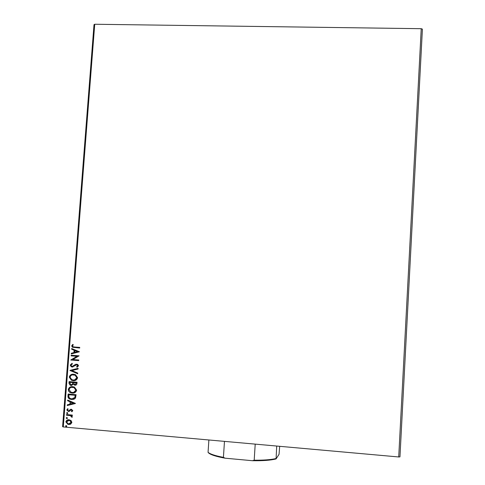 <?xml version="1.0" encoding="UTF-8"?>
<svg xmlns="http://www.w3.org/2000/svg" width="485" height="485" viewBox="0 0 485 485"><rect width="100%" height="100%" fill="white"/><g stroke="black" fill="none" stroke-linecap="round" stroke-linejoin="round"><path stroke-width="0.73" d="M71.059 420.568L71.883 422.399L70.792 424.054L67.858 424.339L65.869 421.865C66.336 420.301 67.397 419.598 69.04 419.761L71.059 420.568M66.536 414.554L72.35 415.063L72.301 415.706L71.447 415.633L72.313 416.839L72.077 417.312L71.483 416.954L70.428 415.645L66.487 415.202L66.536 414.554M72.798 410.595L71.877 411.765L71.404 411.347L72.083 410.571L71.35 409.88L69.282 411.328L68.367 411.462L66.797 409.958L67.682 408.697L68.191 409.116L67.512 409.946L68.106 410.759L68.949 410.71L70.458 409.364L71.368 409.231L72.798 410.595M67.985 395.984L68.136 394.038L76.084 394.699L75.545 397.942L74.666 398.882L72.556 399.531L69.973 399.149C68.549 398.603 67.882 397.548 67.985 395.984L68.306 394.05M69.106 381.61L77.048 382.253L76.957 383.435C76.794 384.702 76.084 385.29 74.835 385.199L73.205 384.284L71.071 385.436L70.18 385.217L68.973 383.277L69.106 381.61M69.979 370.382L78.121 368.333L78.067 369.03L71.889 370.582L77.752 373.092L77.703 373.789L69.979 370.382L78.121 368.345M71.113 355.863L71.162 355.226L79.091 355.826L72.853 359.537L78.77 359.991L78.715 360.634L70.786 360.022L77.006 356.311L71.113 355.863L71.331 355.238M74.466 347.005L79.74 347.399L79.692 348.036L72.392 347.242L71.683 345.914L72.72 344.411L73.302 344.78L72.495 345.969L72.95 346.72L74.466 347.005M94.733 24.25L63.286 426.952L62.595 426.685L94.011 24.644L94.733 24.25L421.241 28.694L422.405 29.13L399.955 456.864L398.718 456.967L421.241 28.694M63.286 426.952L398.718 456.967M79.401 351.77L71.259 353.947L71.313 353.25L73.92 352.589L74.102 350.249L71.628 349.206L71.683 348.515L79.401 351.77M70.192 365.084L72.065 363.344L72.429 363.895L71.004 365.096L71.665 366.205L72.259 366.369L75.551 364.374L77.691 364.393L78.528 365.775L77.054 367.278L76.606 366.739L77.709 365.702L76.769 364.781L72.198 367.006L71.259 366.751L70.192 365.084L72.083 363.368M73.635 374.22L75.563 374.729L77.6 377.73C76.933 379.894 75.46 380.87 73.174 380.646L71.368 380.191L69.252 377.112C69.919 374.978 71.386 374.014 73.635 374.22M72.671 386.642L74.46 387.097L76.642 390.17C75.975 392.335 74.496 393.311 72.21 393.08L70.567 392.692C69.131 392.129 68.373 391.074 68.282 389.528C68.955 387.394 70.416 386.436 72.671 386.642M75.411 403.405L67.239 405.527L67.294 404.823L69.913 404.181L70.095 401.822L67.615 400.749L67.67 400.046L75.411 403.405M67.257 412.559L67.876 413.153L67.172 413.632L66.554 413.038L67.257 412.559M66.869 417.506L67.494 418.106L66.791 418.585L66.166 417.991L66.869 417.506M66.245 425.587L66.863 426.182L66.16 426.661L65.542 426.066L66.245 425.587M79.692 348.006L72.568 347.224L71.683 345.914M71.853 345.896L72.798 344.465M71.434 353.904L71.313 353.25M71.483 353.225L73.92 352.589M74.09 352.565L74.102 350.249M74.272 350.231L71.628 349.206M71.798 349.188L71.847 348.582M74.751 352.377L77.655 351.655L74.89 350.588L74.751 352.377L77.485 351.68L74.89 350.588M78.722 360.591L70.786 360.022M70.968 359.852L77.006 356.311M77.176 356.287L71.283 355.838M72.714 366.333L73.053 366.217M73.223 366.187L75.551 364.374M75.721 364.344L76.29 364.15M77.194 367.212L76.606 366.739M76.775 366.708L77.709 365.702M77.879 365.672L77.412 364.884L76.769 364.781M76.939 364.756L76.484 364.787M72.902 366.963L72.198 367.006M72.368 366.975L71.428 366.721L70.361 365.053M77.709 373.686L69.973 370.485M74.866 380.531L73.174 380.646M73.344 380.61L71.537 380.155L69.252 377.112M69.422 377.075C69.761 375.517 70.707 374.59 72.259 374.281M74.599 379.907L76.951 377.657L75.302 375.232L72.465 374.911M73.229 380.004C75.042 380.179 76.224 379.409 76.782 377.694L75.133 375.263L73.587 374.863C71.786 374.693 70.616 375.457 70.064 377.154L71.731 379.622L73.229 380.004M75.727 385.126L74.835 385.199M75.005 385.163L73.205 384.284M71.956 385.357L71.071 385.436M71.246 385.393L70.349 385.175L68.973 383.277M69.149 383.241L69.276 381.622M71.713 384.738L72.792 383.859L72.992 382.519L69.87 382.319L70.58 384.654L71.125 384.793L72.623 383.896L72.817 382.556L69.87 382.319M75.448 384.508L76.351 382.792L73.635 382.623L74.296 384.411L74.872 384.557L76.127 383.496L76.181 382.829L73.635 382.623M74.102 392.917L72.21 393.08M72.38 393.038L70.737 392.65C69.306 392.086 68.543 391.031 68.458 389.485L68.282 389.528M68.458 389.485C68.761 387.994 69.652 387.078 71.119 386.733M73.787 392.304L75.987 390.086L74.223 387.6L71.362 387.357M72.265 392.438C74.078 392.614 75.26 391.85 75.824 390.128L74.053 387.636L72.623 387.285C70.822 387.115 69.646 387.873 69.1 389.576L70.907 392.116L72.265 392.438M73.696 399.331L71.604 399.513M71.78 399.464L70.143 399.094C68.718 398.555 68.058 397.5 68.161 395.936M73.356 398.712L74.987 397.488L75.387 395.233L68.9 394.748L68.912 397.179L70.343 398.573L71.659 398.87L74.817 397.536L75.217 395.275L68.9 394.748M75.405 403.502L67.239 405.527M67.415 405.472L67.47 404.781M70.095 401.822L69.913 404.181M70.264 401.774L67.615 400.749M67.785 400.701L67.833 400.119M73.49 403.296L71.059 402.12L70.749 403.975L73.49 403.296L70.889 402.168M72.01 411.68L71.404 411.347M71.58 411.292L72.083 410.571M72.253 410.516L71.35 409.88M71.519 409.825L71.059 409.898M69.203 411.359L68.367 411.462M68.537 411.407L66.797 409.958M66.966 409.904L67.718 408.728M69.125 410.656L69.604 410.074M69.779 410.019L70.458 409.364M67.573 413.572L67.172 413.632M67.348 413.578L66.554 413.038M66.73 412.984L67.045 412.565M72.307 415.633L71.447 415.633M72.168 417.203L71.483 416.954M71.78 416.615L70.428 415.645M70.598 415.584L66.487 415.202M66.663 415.142L66.706 414.566M67.197 418.513L66.791 418.585M66.96 418.525L66.166 417.991M66.342 417.931L66.651 417.518M70.337 424.278L68.676 424.502M68.846 424.436L68.027 424.278L65.869 421.865M66.039 421.804L67.627 419.901M70.028 423.678L71.344 422.271L69.864 420.483L67.87 420.519M68.718 423.854L71.168 422.332L69.688 420.543L68.985 420.404L66.578 421.926L68.076 423.726L68.718 423.854M66.578 426.588L66.16 426.661M66.336 426.6L65.542 426.066M65.711 426L66.008 425.6M208.338 452.699L208.059 452.329C210.254 454.148 215.376 455.827 223.421 457.355L225.052 458.179C215.946 456.53 210.375 454.706 208.338 452.699M208.883 439.98L208.059 452.329M276.705 446.048L276.08 458.919C270.891 460.283 263.015 460.883 252.449 460.714L225.052 458.179M279.7 446.315L279.045 454.306L276.08 458.919M224.47 441.374L223.421 457.355M252.449 460.714L254.188 460.198C263.664 460.283 270.909 459.738 275.929 458.555M255.207 444.127L254.188 460.198"/></g></svg>
